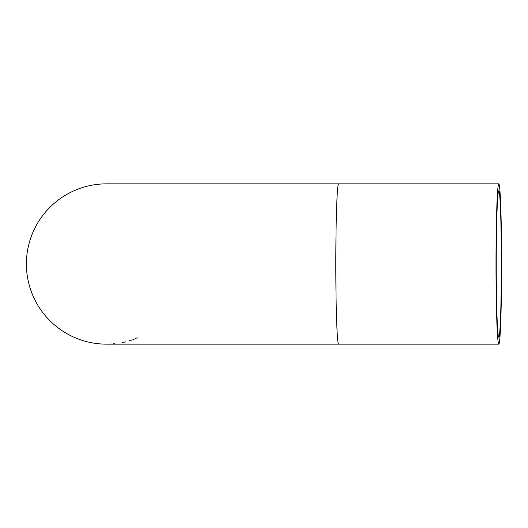 <?xml version="1.0" encoding="UTF-8"?>
<svg xmlns="http://www.w3.org/2000/svg" width="528" height="528" viewBox="0 0 528 528"><rect width="100%" height="100%" fill="white"/><g stroke="black" fill="none" stroke-linecap="round" stroke-linejoin="round"><path stroke-width="0.79" d="M132.363 339.88L131.683 340.105M131.274 340.237L130.792 340.395L131.274 340.237M79.886 339.583L81.173 340.025A80.15 80.15 0 0 1 80.216 339.702M83.087 340.639L83.807 340.85A80.15 80.15 0 0 1 82.751 340.534L81.173 340.025A80.15 80.15 0 0 0 82.381 340.421M79.919 339.596L80.289 339.722M83.688 340.817L82.711 340.52M79.53 339.458L81.233 340.045M70.897 335.782L69.96 335.306M69.274 334.957L67.888 334.211M72.521 336.567L72.052 336.343M69.92 335.287L69.293 334.963M67.954 334.244L70.825 335.749M73.333 336.943L72.514 336.567M72.184 336.409L71.511 336.085M72.006 336.323L73.055 336.818M70.158 335.412L69.201 334.917M69.135 334.884L70.25 335.458M73.372 336.956A80.15 80.15 0 0 1 73.286 336.923L70.904 335.788M86.321 341.557L88.935 342.19M85.411 341.312L87.463 341.84M89.278 342.263L91.469 342.718M85.991 341.471L87.424 341.834M76.078 338.131L75.926 338.065A80.15 80.15 0 0 0 77.913 338.857L75.781 338.006M75.464 337.874L74.844 337.61A80.15 80.15 0 0 1 74.118 337.293M105.112 344.137L102.907 344.065M102.313 344.038L101.818 344.012M101.64 343.999L101.086 343.959M99.066 343.801L98.208 343.715M99.746 343.86L100.188 343.893M98.63 343.754L97.852 343.675M99.178 343.807L98.584 343.754M97.211 343.603L98.386 343.735M99.224 343.814L98.703 343.761M100.782 343.939L98.822 343.774M114.919 343.708L114.305 343.774M111.467 343.999L111.969 343.966M110.517 344.051L109.817 344.084M113.626 343.834L113.078 343.88M125.651 341.84L123.842 342.263M124.232 342.177L122.146 342.619M123.941 342.236L123.05 342.434M125.314 341.92L124.806 342.038M130.112 340.606L128.832 340.989M133.518 339.478L134.112 339.26M134.963 338.943L135.577 338.705M136.151 338.481L134.871 338.976M137.729 337.834L137.366 337.986M85.015 341.2L84.216 340.976M82.625 340.494L82.13 340.336M81.741 340.21L82.856 340.567M86.308 341.55L85.523 341.339L86.308 341.55M84.704 341.114L84.071 340.93M80.573 339.821L81.847 340.25M84.104 340.943L84.599 341.081M91.931 342.804L89.437 342.302M90.202 342.461L90.882 342.599M90.974 342.619L90.552 342.533M89.503 342.316L88.295 342.045L89.503 342.316M97.027 343.583L94.783 343.279M94.07 343.174L95.667 343.405M98.492 343.741L98.076 343.702M97.522 343.636L96.419 343.504M93.456 343.075L95.614 343.398M95.482 343.378L95.106 343.325M104.808 344.131L105.336 344.137M104.24 344.117L103.481 344.091M103.508 344.091L103.884 344.104M108.53 344.124L107.573 344.144M106.451 344.15L107.191 344.144M111.751 343.979L111.335 344.005M496.247 264A73.201 2.554 -90 0 1 498.802 190.799A73.201 2.554 -90 0 1 501.356 264A73.201 2.554 -90 0 1 498.802 337.201A73.201 2.554 -90 0 1 496.247 264M496.003 264A80.15 2.798 -90 0 1 498.802 183.85A80.15 2.798 -90 0 1 501.6 264A80.15 2.798 -90 0 1 498.802 344.15A80.15 2.798 -90 0 1 496.003 264M26.4 264A80.15 80.15 0 0 1 106.55 183.85A80.15 80.15 0 0 0 26.4 264A80.15 80.15 0 0 0 106.55 344.15A80.15 80.15 0 0 1 26.4 264M498.802 344.15L338.606 344.15A80.15 2.798 -90 0 1 335.808 264A80.15 2.798 -90 0 1 338.606 183.85L498.802 183.85M338.606 183.85L106.55 183.85M338.606 344.15L106.55 344.15"/></g></svg>
